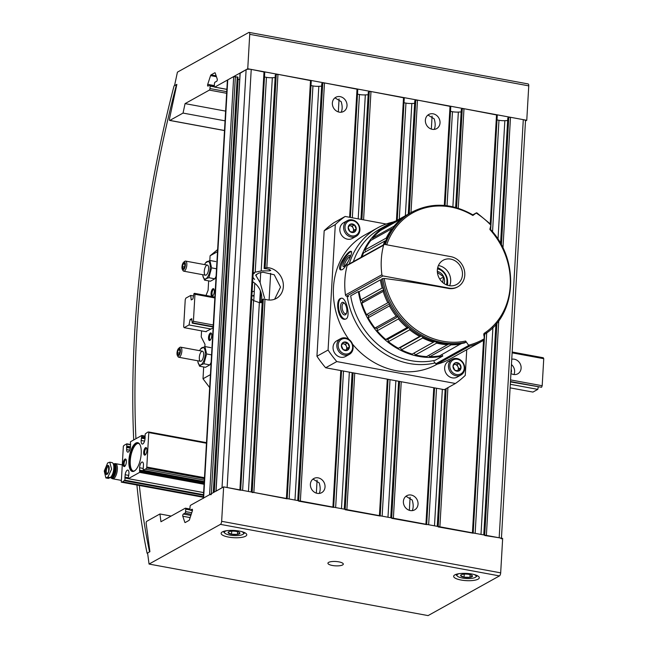 <?xml version="1.0" encoding="UTF-8"?>
<svg xmlns="http://www.w3.org/2000/svg" width="648" height="648" viewBox="0 0 648 648"><rect width="100%" height="100%" fill="white"/><g stroke="black" fill="none" stroke-linecap="round" stroke-linejoin="round"><path stroke-width="0.97" d="M319.245 493.436C320.493 490.649 320.485 487.134 319.205 482.882L313.486 479.39M412.258 510.616C413.505 507.83 413.489 504.314 412.217 500.062L406.49 496.57M434.233 129.389C435.488 126.603 435.472 123.088 434.2 118.835L428.474 115.344M341.229 112.209C342.476 109.423 342.468 105.908 341.188 101.655L335.47 98.164M253.174 273.108A16.694 14.629 -119.1 0 1 253.214 273.091A16.694 14.629 -119.1 0 1 255.207 272.192L261.185 270.937L269.479 270.856L270.734 270.516L269.649 269.584A16.694 14.629 60.9 0 0 265.21 268.693A16.694 14.629 60.9 0 0 264.878 268.685L264.246 268.41L264.878 268.685M264.481 76.974L266.441 77.339L255.207 272.192M262.165 302.624L259.362 302.624L253.571 300.599A16.694 14.629 -119.1 0 1 251.683 298.963M275.141 77.582L272.33 77.72A7.703 2.179 3.3 0 1 266.441 77.339M262.343 299.692L263.315 299.044L265.008 299.198L253.862 492.464L287.153 498.847M275.384 75.2L276.267 74.423L277.968 74.342L311.267 80.725L287.169 498.612M275.4 74.909L264.246 268.41L266.83 267.608A16.694 14.629 -119.1 0 1 267.154 267.616A16.694 14.629 -119.1 0 1 282.617 280.503A16.694 14.629 -119.1 0 1 276.356 298.42A16.694 14.629 -119.1 0 1 265.008 299.198M252.161 492.545L253.862 492.464M254.624 279.466L252.931 277.368M260.731 272.419L260.14 282.601L255.693 275.173L258.674 273.1L263.007 272.225L274.242 274.76L280.527 287.145L274.639 299.214M260.14 282.601L264.514 297.959M253.117 274.096L254.389 273.286L253.166 273.294M345.165 509.725L380.165 516.027M368.396 92.38L369.279 91.603L370.98 91.522L404.271 97.905L397.216 220.28M414.647 103.348L411.836 103.486A7.703 2.179 3.3 0 1 405.956 103.105L399.265 219.137M414.898 100.975L415.781 100.197L417.482 100.108L450.781 106.499L445.071 205.505M391.676 518.319L426.668 524.621M240.157 73.256L246.119 69.66A3.856 1.085 3.3 0 1 251.23 69.401L264.765 72.139L240.667 490.026M251.23 69.401L227.124 487.523L240.651 490.261M310.983 85.56L312.952 85.925L289.13 498.976M321.643 86.168L318.832 86.306A7.703 2.179 3.3 0 1 312.952 85.925M321.894 83.795L322.769 83.017L324.478 82.928L357.769 89.319L350.382 217.428M298.663 501.139L333.663 507.441M310.384 484.259A8.092 7.088 -119.1 0 1 313.778 478.54A8.092 7.088 -119.1 0 1 322.971 480.792A8.092 7.088 -119.1 0 1 321.635 492.683A8.092 7.088 -119.1 0 1 313.98 491.897A8.092 7.088 -119.1 0 1 310.384 484.259M332.367 103.032A8.092 7.088 -119.1 0 1 335.753 97.313A8.092 7.088 -119.1 0 1 344.947 99.565A8.092 7.088 -119.1 0 1 343.618 111.456A8.092 7.088 -119.1 0 1 335.956 110.67A8.092 7.088 -119.1 0 1 332.367 103.032M357.494 94.154L359.454 94.519L352.342 217.785M368.145 94.754L365.334 94.9A7.703 2.179 3.3 0 1 359.454 94.519M403.996 102.74L405.956 103.105M403.388 501.439A8.092 7.088 -119.1 0 1 406.782 495.72A8.092 7.088 -119.1 0 1 415.976 497.972A8.092 7.088 -119.1 0 1 414.647 509.863A8.092 7.088 -119.1 0 1 406.985 509.077A8.092 7.088 -119.1 0 1 403.388 501.439M425.372 120.212A8.092 7.088 -119.1 0 1 428.765 114.493A8.092 7.088 -119.1 0 1 437.959 116.745A8.092 7.088 -119.1 0 1 436.63 128.636A8.092 7.088 -119.1 0 1 428.968 127.85A8.092 7.088 -119.1 0 1 425.372 120.212M450.498 111.334L452.458 111.699L447.039 205.732M461.157 111.934L458.347 112.08A7.703 2.179 3.3 0 1 452.458 111.699M461.4 109.561L462.283 108.783L463.984 108.702L497.283 115.085L490.674 229.667M438.178 526.905L473.17 533.207M497 119.921L498.968 120.285L492.537 231.83M507.659 120.528L504.849 120.666A7.703 2.179 3.3 0 1 498.968 120.285M507.911 118.147L508.785 117.377L510.494 117.288L523.284 119.653A3.856 1.085 3.3 0 1 525.504 120.771L501.439 538.188M484.68 535.491L499.171 537.767A3.856 1.085 3.3 0 1 501.398 538.893M260.99 302.656A16.694 14.629 60.9 0 0 252.671 281.791M203.278 498.425A3.856 1.085 3.3 0 1 203.634 497.996L209.579 494.691L211.289 494.61M203.294 498.19L227.391 80.303A3.856 1.085 3.3 0 1 227.748 79.882L233.693 76.569L237.994 77.201L214.067 492.197M239.695 79.364L238.067 79.445A1.928 0.543 3.3 0 1 237.865 79.453M215.946 491.225L222.013 487.782L246.119 69.66M437.108 364.192L436.485 364.541A74.026 64.873 -119.1 0 1 352.504 344.12M348.835 339.35A74.026 64.873 -119.1 0 1 364.524 235.159L377.492 227.942A74.026 64.873 -119.1 0 1 393.15 222.037M435.124 362.929A74.026 64.873 -119.1 0 1 347.215 296.306M349.296 263.898A74.026 64.873 -119.1 0 1 377.492 227.942M342.193 269.722C346.267 267.454 353.249 251.87 351.289 251.473C348.786 249.221 335.769 267.851 340.573 269.868L342.193 269.722M346.024 318.929C350.973 316.694 346 296.663 341.213 298.274C334.49 298.914 338.151 321.238 345.311 319.189L346.024 318.929M466.746 349.701L465.264 375.386A100.157 87.772 -119.1 0 1 455.414 383.486L444.285 389.675L325.652 367.764A100.157 87.772 -119.1 0 1 316.945 356.238L324.178 230.753A100.157 87.772 -119.1 0 1 334.02 222.653L345.157 216.456L386.159 224.03M455.414 383.486L336.79 361.568L325.652 367.764M336.79 361.568A100.157 87.772 -119.1 0 1 328.074 350.041L316.945 356.238M328.074 350.041L335.308 224.556L324.178 230.753M335.308 224.556A100.157 87.772 -119.1 0 1 345.157 216.456M441.717 354.691L442.811 356.011A71.904 63.018 -119.1 0 1 358.368 291.56L350.592 295.893M361.041 257.369A71.904 63.018 -119.1 0 1 387.715 224.686A71.904 63.018 -119.1 0 1 396.131 220.887M435.124 360.288A71.904 63.018 -119.1 0 1 350.69 295.836M353.354 261.646A71.904 63.018 -119.1 0 1 380.028 228.963L387.715 224.686M340.872 269.989A10.66 2.876 120.2 0 1 343.934 259.621A10.66 2.876 120.2 0 1 351.483 251.667M348.438 261.006A6.423 1.733 120.2 0 1 344.153 266.393A6.423 1.733 120.2 0 1 343.788 266.555A6.423 1.733 120.2 0 1 344.971 260.115A6.423 1.733 120.2 0 1 349.993 255.903A6.423 1.733 120.2 0 1 349.215 259.378M344.655 266.053A5.306 1.434 120.2 0 1 346.162 260.804A5.306 1.434 120.2 0 1 349.985 256.9M345.53 319.132A10.66 4.933 78.9 0 1 338.888 309.623A10.66 4.933 78.9 0 1 341.407 298.25M345.376 314.782A6.423 2.973 78.9 0 1 340.621 307.946A6.423 2.973 78.9 0 1 344.201 302.972A6.423 2.973 78.9 0 1 346.299 313.713A6.423 2.973 78.9 0 1 345.376 314.782M346.55 313.097A5.306 2.462 78.9 0 1 346.056 313.535A5.306 2.462 78.9 0 1 345.716 313.656A5.306 2.462 78.9 0 1 342.282 308.926A5.306 2.462 78.9 0 1 343.667 303.24A5.306 2.462 78.9 0 1 344.655 303.45M437.473 268.831A11.559 10.125 -119.1 0 1 446.359 284.804M437.327 271.382A8.902 7.8 -119.1 0 1 444.552 281.321A8.902 7.8 -119.1 0 1 444.115 283.581M437.708 267.616A15.406 13.503 -119.1 0 1 440.786 269.422M447.606 281.678A15.406 13.503 -119.1 0 1 447.509 285.241M437.611 268.053A12.838 11.251 -119.1 0 1 447.096 285.104M442.592 282.406L443.718 276.858L437.805 272.743M439.749 279.069L443.718 276.858M252.631 282.455A29.533 25.88 -119.1 0 1 253.506 282.309M251.87 295.772A20.542 18.006 -119.1 0 1 252.582 295.885L254.024 296.152M252.088 291.875A20.542 18.006 -119.1 0 1 254.308 291.195M476.41 212.844L472.829 214.836L476.353 212.884L477.122 213.168L476.167 213.03A383.875 19.683 145.6 0 1 472.862 215.492L473.17 215.177M442.811 356.011L435.027 360.345M434.006 361.584L435.82 363.771A1.288 1.126 60.9 0 0 437.052 364.208A75.759 66.396 60.9 0 0 450.295 358.846L482.695 340.824A75.759 66.396 -119.1 0 1 469.452 346.194L437.052 364.208M465.847 342.241A71.134 62.346 -119.1 0 1 382.668 278.575L381.461 279.248A71.134 62.346 -119.1 0 0 464.64 342.914L465.847 342.241L465.629 341.042A383.875 180.768 47.2 0 1 468.545 345.206L469.452 346.194M483.254 340.508A75.759 66.396 -119.1 0 1 482.695 340.824L484.259 338.742A383.875 169.047 -92.3 0 0 483.935 333.501A70.089 61.422 -119.1 0 0 489.929 229.562A383.875 123.979 -67.5 0 0 490.811 225.099L489.985 223.779M450.805 256.64L384.791 244.442A1.288 1.126 60.9 0 0 383.592 245.211A75.759 66.396 60.9 0 0 381.891 274.736A1.288 1.126 60.9 0 0 382.976 275.926L448.991 288.117A16.435 14.402 60.9 0 0 457.893 286.74A16.435 14.402 60.9 0 0 464.341 270.143A16.435 14.402 60.9 0 0 450.805 256.64M358.368 291.56L359.089 291.697L380.384 279.847A71.134 62.346 -119.1 0 0 382.142 288.012L383.551 288.579M382.668 278.575L384.183 278.462A384.863 108.662 -176.7 0 1 448.424 288.433L448.991 288.117M384.094 244.547L347.668 264.805A1.288 1.126 60.9 0 0 347.166 265.469A75.759 66.396 60.9 0 0 345.465 294.994A1.288 1.126 60.9 0 0 346.542 296.185L348.689 296.582M383.292 244.993A71.134 62.346 -119.1 0 1 384.855 241.024L363.56 252.866A71.134 62.346 -119.1 0 0 361.997 256.835M385.811 240.716L384.855 241.024M384.353 244.45A71.134 62.346 -119.1 0 1 410.459 212.917L411.666 212.244A71.134 62.346 -119.1 0 0 385.301 244.539M433.504 342.249A71.134 62.346 -119.1 0 1 422.674 338.013L401.379 349.855A71.134 62.346 -119.1 0 0 412.209 354.091L434.476 341.618M422.488 336.774L422.674 338.013M420.916 335.939L419.661 336.442A71.134 62.346 -119.1 0 1 409.706 329.824L388.411 341.674A71.134 62.346 -119.1 0 0 398.366 348.284L400.44 347.539L401.379 349.855M409.755 328.398L409.706 329.824M408.483 327.337L407.017 327.613A71.134 62.346 -119.1 0 1 398.439 318.946L377.144 330.796A71.134 62.346 -119.1 0 0 385.722 339.455L387.958 339.236L388.411 341.674M398.771 317.447L398.439 318.946M397.775 316.216L396.212 316.2A71.134 62.346 -119.1 0 1 389.44 305.921L368.145 317.763A71.134 62.346 -119.1 0 0 374.917 328.05L377.193 328.374L377.144 330.796M390.056 304.471L389.44 305.921M389.327 303.086L387.779 302.778A71.134 62.346 -119.1 0 1 383.146 291.389L361.851 303.232A71.134 62.346 -119.1 0 0 366.485 314.62L368.696 315.479L368.145 317.763M384.005 290.101L383.146 291.389M386.67 238.788L386.216 238.083A71.134 62.346 -119.1 0 1 392.056 228.631L370.761 240.473A71.134 62.346 -119.1 0 0 364.921 249.926L365.529 251.772M392.753 228.541L392.056 228.631M394.227 226.638L394.041 226.16A71.134 62.346 -119.1 0 1 401.841 218.57L380.546 230.413A71.134 62.346 -119.1 0 0 372.738 238.002L372.892 239.29M404.36 216.861L404.336 216.691A71.134 62.346 -119.1 0 1 409.382 213.516A71.134 62.346 -119.1 0 1 409.925 213.216M460.882 344.031A71.134 62.346 -119.1 0 1 451.081 344.841L429.786 356.684A71.134 62.346 -119.1 0 0 439.587 355.874L461.287 343.545M450.725 344.226L451.081 344.841M419.661 336.442L398.366 348.284M407.017 327.613L385.722 339.455M396.212 316.2L374.917 328.05M387.779 302.778L366.485 314.62M382.142 288.012L360.847 299.854A71.134 62.346 -119.1 0 1 359.089 291.697M386.216 238.083L364.921 249.926M394.041 226.16L372.738 238.002M404.336 216.691L383.041 228.533A71.134 62.346 -119.1 0 1 388.087 225.358L409.382 213.516M447.873 344.752A71.134 62.346 -119.1 0 1 436.695 343.108L415.4 354.95A71.134 62.346 -119.1 0 0 426.578 356.594L448.505 344.129M436.363 342.152L436.695 343.108M414.137 353.022L415.4 354.95M360.847 299.854L362.88 301.19L361.851 303.232M383.041 228.533L382.992 229.052M428.595 355.477L429.786 356.684M457.893 286.74L457.326 287.056A16.435 14.402 -119.1 0 1 448.424 288.433M383.835 289.535L362.88 301.19M389.691 303.799L368.696 315.479M398.164 316.71L377.193 328.374M408.823 327.629L387.958 339.236M421.103 336.045L400.44 347.539M462.461 274.695A13.867 12.15 -119.1 0 1 456.638 284.496A13.867 12.15 -119.1 0 1 439.279 278.284A13.867 12.15 -119.1 0 1 443.159 260.261A13.867 12.15 -119.1 0 1 456.297 261.606A13.867 12.15 -119.1 0 1 462.461 274.695M438.404 265.567A13.867 12.15 -119.1 0 1 450.676 281.248A13.867 12.15 -119.1 0 1 449.615 285.736M459.238 363.585L461.036 367.643L458.808 370.964L454.783 370.219L452.984 366.161L455.212 362.839L459.238 363.585A4.447 3.896 -119.1 0 1 461.036 367.643A4.447 3.896 -119.1 0 1 458.808 370.964A4.447 3.896 -119.1 0 1 454.783 370.219A4.447 3.896 -119.1 0 1 452.984 366.161A4.447 3.896 -119.1 0 1 455.212 362.839A4.447 3.896 -119.1 0 1 459.238 363.585L457.075 364.792L454.127 364.241M457.448 359.276A7.962 6.974 -119.1 0 1 463.036 371.871A7.962 6.974 -119.1 0 1 450.546 369.562A7.962 6.974 -119.1 0 1 457.448 359.276M457.075 358.538A8.991 7.873 -119.1 0 1 464.47 365.918A8.991 7.873 -119.1 0 1 460.947 374.998A8.991 7.873 -119.1 0 1 449.696 370.972A8.991 7.873 -119.1 0 1 452.207 359.292A8.991 7.873 -119.1 0 1 457.075 358.538M460.947 374.998L457.164 377.104A8.991 7.873 -119.1 0 1 445.913 373.078A8.991 7.873 -119.1 0 1 448.424 361.39L452.207 359.292M454.021 364.395A3.856 3.378 -119.1 0 1 455.066 364.419A3.856 3.378 -119.1 0 1 457.974 366.817L457.075 364.792M457.974 366.817A3.856 3.378 -119.1 0 1 457.763 370.51L458.873 368.85L457.974 366.817M458.873 368.85L461.036 367.643M354.432 224.913L356.238 228.971L354.011 232.292L349.985 231.547L348.179 227.489L350.406 224.168L354.432 224.913A4.447 3.896 -119.1 0 1 356.238 228.971A4.447 3.896 -119.1 0 1 354.011 232.292A4.447 3.896 -119.1 0 1 349.985 231.547A4.447 3.896 -119.1 0 1 348.179 227.489A4.447 3.896 -119.1 0 1 350.406 224.168A4.447 3.896 -119.1 0 1 354.432 224.913L352.269 226.112L349.321 225.569M352.65 220.604A7.962 6.974 -119.1 0 1 358.231 233.199A7.962 6.974 -119.1 0 1 345.749 230.891A7.962 6.974 -119.1 0 1 352.65 220.604M352.269 219.866A8.991 7.873 -119.1 0 1 359.672 227.246A8.991 7.873 -119.1 0 1 356.141 236.326A8.991 7.873 -119.1 0 1 344.89 232.3A8.991 7.873 -119.1 0 1 347.409 220.612A8.991 7.873 -119.1 0 1 352.269 219.866M356.141 236.326L352.358 238.432A8.991 7.873 -119.1 0 1 341.107 234.406A8.991 7.873 -119.1 0 1 343.626 222.718L347.409 220.612M349.215 225.715A3.856 3.378 -119.1 0 1 350.26 225.747A3.856 3.378 -119.1 0 1 353.176 228.145L352.269 226.112M353.176 228.145A3.856 3.378 -119.1 0 1 352.958 231.838L354.075 230.178L353.176 228.145M354.075 230.178L356.238 228.971M347.628 342.97L349.426 347.028L347.198 350.349L343.173 349.604L341.375 345.546L343.602 342.225L347.628 342.97A4.447 3.896 -119.1 0 1 349.426 347.028A4.447 3.896 -119.1 0 1 347.198 350.349A4.447 3.896 -119.1 0 1 343.173 349.604A4.447 3.896 -119.1 0 1 341.375 345.546A4.447 3.896 -119.1 0 1 343.602 342.225A4.447 3.896 -119.1 0 1 347.628 342.97L345.465 344.169L342.517 343.626M345.838 338.661A7.962 6.974 -119.1 0 1 351.427 351.257A7.962 6.974 -119.1 0 1 338.936 348.948A7.962 6.974 -119.1 0 1 345.838 338.661M345.465 337.924A8.991 7.873 -119.1 0 1 352.86 345.303A8.991 7.873 -119.1 0 1 349.337 354.383A8.991 7.873 -119.1 0 1 338.086 350.357A8.991 7.873 -119.1 0 1 340.597 338.669A8.991 7.873 -119.1 0 1 345.465 337.924M349.337 354.383L345.554 356.489A8.991 7.873 -119.1 0 1 334.303 352.463A8.991 7.873 -119.1 0 1 336.814 340.775L340.597 338.669M342.411 343.772A3.856 3.378 -119.1 0 1 343.448 343.805A3.856 3.378 -119.1 0 1 346.364 346.202L345.465 344.169M346.364 346.202A3.856 3.378 -119.1 0 1 346.154 349.896L347.263 348.235L346.364 346.202M347.263 348.235L349.426 347.028M193.954 293.633L194.497 293.333L194.967 294.265L193.404 321.319L192.254 323.149L191.751 318.67L190.083 319.594L189.014 324.956L184.145 327.661L183.676 326.73L185.239 299.676L185.846 298.145L190.715 295.439L191.217 299.919L192.885 298.987L193.954 293.633M512.123 352.844L543.745 358.684L543.275 357.753L512.171 352.01M214.885 297.1L194.497 293.333M214.836 297.934L194.967 294.265M510.932 373.499A7.962 6.974 60.9 0 0 513.459 374.471A7.962 6.974 60.9 0 0 517.768 373.799A7.962 6.974 60.9 0 0 520.457 364.395A7.962 6.974 60.9 0 0 511.758 359.243M543.745 358.684L542.19 385.738L510.567 379.898M213.281 324.988L193.404 321.319M542.19 385.738L541.574 387.269L510.47 381.526M213.184 326.616L192.796 322.85M541.574 387.269L510.446 381.923M213.16 327.013L192.254 323.149M191.889 319.934L190.083 319.594M538.253 387.059L537.791 389.375L510.308 384.296M211.102 329.03L189.014 324.956M537.791 389.375L532.931 392.081L510.106 387.86M206.234 331.736L184.145 327.661M193.493 295.95L190.715 295.439M510.964 373.021A4.495 3.937 60.9 0 0 511.175 369.23M513.937 374.536A7.962 6.974 60.9 0 0 511.45 364.557M213.111 327.912L205.716 331.638M214.31 291.535A3.856 1.507 100.5 0 1 212.682 295.99A3.856 1.507 100.5 0 1 211.208 292.167A3.856 1.507 100.5 0 1 213.945 289.121A3.856 1.507 100.5 0 1 214.31 291.535M211.758 335.81A3.856 1.507 100.5 0 1 210.13 340.257A3.856 1.507 100.5 0 1 208.656 336.442A3.856 1.507 100.5 0 1 211.394 333.396A3.856 1.507 100.5 0 1 211.758 335.81M217.509 251.667L210.09 255.79L209.822 260.496M208.648 280.884L208.105 290.223L206.015 295.464M201.577 330.877L201.228 336.903L204.987 344.339L204.857 346.575M203.683 366.971L203.002 378.772L210.414 374.649M217.623 249.593L210.09 255.79M203.002 378.772L209.669 387.593M210.454 339.908A3.159 1.231 100.5 0 1 210.187 339.933A3.159 1.231 100.5 0 1 209.555 336.604A3.159 1.231 100.5 0 1 211.337 333.72A3.159 1.231 100.5 0 1 211.58 333.841M213.014 295.642A3.159 1.231 100.5 0 1 212.738 295.658A3.159 1.231 100.5 0 1 212.107 292.329A3.159 1.231 100.5 0 1 213.889 289.454A3.159 1.231 100.5 0 1 214.132 289.567M204.574 264.587A8.942 3.491 100.5 0 1 205.035 263.72A8.942 3.491 100.5 0 1 210.219 265.964A8.942 3.491 100.5 0 1 205.959 278.729A8.942 3.491 100.5 0 1 202.832 275.667A8.942 3.491 100.5 0 1 202.711 274.695M206.169 275.076A5.135 2.001 100.5 0 1 204.541 269.479A5.135 2.001 100.5 0 1 208.13 265.737A5.135 2.001 100.5 0 1 208.421 270.524A5.135 2.001 100.5 0 1 206.445 274.89A5.135 2.001 100.5 0 1 206.169 275.076M202.848 275.764L204.525 280.122L205.975 278.77L208.891 277.692L211.572 267.867L209.879 260.472L205.538 262.869L205.035 263.72M215.825 261.573L209.879 260.472M216.084 276.307L214.828 278.786L210.462 281.216L204.525 280.122M216.084 276.413A8.942 3.491 100.5 0 1 215.306 277.976L214.812 278.826L208.891 277.692M216.521 268.782L211.572 267.867M199.608 350.673A8.942 3.491 100.5 0 1 200.07 349.807A8.942 3.491 100.5 0 1 205.254 352.05A8.942 3.491 100.5 0 1 200.993 364.808A8.942 3.491 100.5 0 1 197.867 361.754A8.942 3.491 100.5 0 1 197.745 360.774M201.204 361.163A5.135 2.001 100.5 0 1 199.576 355.566A5.135 2.001 100.5 0 1 203.164 351.824A5.135 2.001 100.5 0 1 203.456 356.611A5.135 2.001 100.5 0 1 201.479 360.968A5.135 2.001 100.5 0 1 201.204 361.163M197.883 361.851L199.56 366.209L201.018 364.856L203.926 363.779L206.607 353.954L204.922 346.559L200.572 348.948L200.07 349.807M210.859 347.652L204.922 346.559M211.118 362.394L209.863 364.873L205.497 367.303L199.56 366.209M211.118 362.499A8.942 3.491 100.5 0 1 210.341 364.055L209.847 364.913L203.926 363.779M211.556 354.869L206.607 353.954M182.347 269.422L182.987 270.556A5.135 2.001 -79.5 0 0 183.732 271.188A5.135 2.001 -79.5 0 0 184.38 271.058A5.135 2.001 -79.5 0 0 186.754 265.712A5.135 2.001 -79.5 0 0 185.595 261.087A5.135 2.001 -79.5 0 0 184.672 261.403L183.676 262.238A4.034 1.571 -79.5 0 0 182.12 265.664A4.034 1.571 -79.5 0 0 182.347 269.422A4.034 1.571 -79.5 0 0 183.441 269.811A4.034 1.571 -79.5 0 0 185.377 264.765A4.034 1.571 -79.5 0 0 183.676 262.238M184.915 265.259L184.429 263.145L183.182 263.841L182.42 266.644L182.898 268.758L184.145 268.061L184.915 265.259M184.648 264.109L183.182 263.841M184.429 267.017L182.42 266.644M177.382 355.509L178.022 356.643A5.135 2.001 -79.5 0 0 178.767 357.267A5.135 2.001 -79.5 0 0 179.415 357.137A5.135 2.001 -79.5 0 0 181.788 351.791A5.135 2.001 -79.5 0 0 180.63 347.166A5.135 2.001 -79.5 0 0 179.707 347.49L178.71 348.324A4.034 1.571 -79.5 0 0 177.155 351.751A4.034 1.571 -79.5 0 0 177.382 355.509A4.034 1.571 -79.5 0 0 178.475 355.898A4.034 1.571 -79.5 0 0 180.411 350.851A4.034 1.571 -79.5 0 0 178.71 348.324M179.95 351.338L179.464 349.231L178.216 349.92L177.455 352.731L177.933 354.845L179.18 354.148L179.95 351.338M179.69 350.195L178.216 349.92M179.472 353.103L177.455 352.731M253.757 300.745L254.769 283.233M260.358 290.701L259.67 302.64M260.188 302.656L260.812 291.916M125.023 477.657L128.328 478.661L139.636 472.376L139.579 467.767A4.625 1.806 100.5 0 1 142.366 462.008A4.625 1.806 100.5 0 1 143.483 464.551L143.143 470.003L145.33 469.209A11.559 4.512 100.5 0 0 146.732 467.994L148.813 431.997A11.559 4.512 100.5 0 0 147.461 432.313L145.225 433.974L144.933 439.401A4.625 1.806 100.5 0 1 142.252 444.058A4.625 1.806 100.5 0 1 141.151 440.462L144.561 441.094M124.991 477.641L128.15 478.224L128.936 473.68A4.625 1.806 100.5 0 0 127.842 470.084A4.625 1.806 100.5 0 0 125.153 474.749L124.87 480.168L122.634 481.829A11.559 4.512 100.5 0 1 121.289 482.144L123.363 446.148A11.559 4.512 100.5 0 1 124.756 444.941L126.822 443.815L126.603 449.591A4.625 1.806 100.5 0 0 127.721 452.134A4.625 1.806 100.5 0 0 130.515 446.375L130.459 441.766L141.758 435.48L141.588 437.497L145.12 438.153M141.151 440.462L141.588 437.497M145.525 447.671A3.856 1.507 -79.5 0 0 143.686 452.49A3.856 1.507 -79.5 0 0 145.306 454.904A3.856 1.507 -79.5 0 0 146.788 451.632A3.856 1.507 -79.5 0 0 146.578 448.043A3.856 1.507 -79.5 0 0 145.525 447.671M124.991 459.092A3.856 1.507 -79.5 0 0 123.144 463.911A3.856 1.507 -79.5 0 0 124.772 466.333A3.856 1.507 -79.5 0 0 126.255 463.053A3.856 1.507 -79.5 0 0 126.036 459.464A3.856 1.507 -79.5 0 0 124.991 459.092M135.853 443.054A14.637 5.711 -79.5 0 0 128.847 461.376A14.637 5.711 -79.5 0 0 135.019 470.553A14.637 5.711 -79.5 0 0 140.665 458.112A14.637 5.711 -79.5 0 0 139.83 444.471A14.637 5.711 -79.5 0 0 135.853 443.054M138.421 443.362A14.126 5.508 -79.5 0 0 136.987 443.759A14.126 5.508 -79.5 0 0 130.515 458.006A14.126 5.508 -79.5 0 0 133.302 471.08M139.976 444.747A14.126 5.508 -79.5 0 0 138.073 443.264A14.126 5.508 -79.5 0 0 136.291 443.629A14.126 5.508 -79.5 0 0 129.762 458.322A14.126 5.508 -79.5 0 0 132.945 471.047A14.126 5.508 -79.5 0 0 135.254 470.343M126.222 459.91A3.159 1.231 -79.5 0 0 125.979 459.797A3.159 1.231 -79.5 0 0 125.582 459.878A3.159 1.231 -79.5 0 0 124.116 463.158A3.159 1.231 -79.5 0 0 124.829 466.001A3.159 1.231 -79.5 0 0 125.096 465.985M146.756 448.489A3.159 1.231 -79.5 0 0 146.513 448.375A3.159 1.231 -79.5 0 0 146.116 448.457A3.159 1.231 -79.5 0 0 144.658 451.737A3.159 1.231 -79.5 0 0 145.371 454.58A3.159 1.231 -79.5 0 0 145.638 454.556M105.867 477.932L108.086 478.346A7.703 3.005 -79.5 0 0 109.058 478.151L110.144 477.544A7.703 3.005 -79.5 0 0 113.708 469.533A7.703 3.005 -79.5 0 0 111.966 462.591L109.747 462.178L111.61 469.136L107.86 477.122L105.867 477.932L104.255 471.031L107.633 462.972L109.747 462.186M110.97 477.86A7.387 2.884 -79.5 0 0 111.391 478.192L112.388 478.686A7.703 3.005 -79.5 0 0 112.712 478.799A7.703 3.005 -79.5 0 0 117.069 471.768A7.703 3.005 -79.5 0 0 115.514 463.644A7.703 3.005 -79.5 0 0 115.166 463.636L114.064 463.749A7.387 2.884 -79.5 0 0 113.546 463.903M111.391 478.192A7.387 2.884 -79.5 0 0 115.887 471.55A7.387 2.884 -79.5 0 0 114.064 463.749M110.371 477.406A7.112 2.778 -79.5 0 0 111.156 477.916L111.756 478.022A7.112 2.778 -79.5 0 0 115.781 471.533A7.112 2.778 -79.5 0 0 114.34 464.033L113.74 463.919A7.112 2.778 -79.5 0 0 113.279 463.928M111.156 477.916A7.112 2.778 -79.5 0 0 115.174 471.42A7.112 2.778 -79.5 0 0 113.74 463.919M110.476 477.325A6.747 2.633 -79.5 0 0 114.583 471.947A6.747 2.633 -79.5 0 0 113.392 464.227M111.715 475.835A5.135 2.001 -79.5 0 0 113.991 471.687A5.135 2.001 -79.5 0 0 113.805 466.447M107.301 474.142A4.625 1.806 -79.5 0 0 109.196 468.391A4.625 1.806 -79.5 0 0 107.382 465.596A4.625 1.806 -79.5 0 0 105.292 471.039A4.625 1.806 -79.5 0 0 107.301 474.142M183.044 113.076L185.069 103.615L209.369 90.096A1.288 0.502 -79.5 0 0 209.984 88.565L210.122 86.111A1.288 0.502 -79.5 0 0 209.814 85.147A1.288 0.502 -79.5 0 0 209.652 85.18L208.032 86.079A1.288 0.502 -79.5 0 1 207.87 86.111A1.288 0.502 -79.5 0 1 207.716 84.353L210.568 75.622A1.288 0.502 -79.5 0 1 211.029 74.893L214.812 72.787A1.288 0.502 -79.5 0 1 214.974 72.754A1.288 0.502 -79.5 0 1 215.217 73.038L217.226 79.064A1.288 0.502 -79.5 0 1 217.202 80.328A1.288 0.502 -79.5 0 1 216.683 81.275L215.055 82.175A1.288 0.502 -79.5 0 0 214.448 83.705L214.302 86.168A1.288 0.502 -79.5 0 0 214.609 87.124A1.288 0.502 -79.5 0 0 214.772 87.091L247.747 68.761L526.767 120.293L528.752 85.86A2.568 1.004 -79.5 0 0 528.136 83.94L249.116 32.4A2.568 1.004 -79.5 0 0 248.791 32.465L177.422 72.155L174.531 85.666L176.864 84.37L169.452 118.997A1.288 0.502 -79.5 0 0 169.687 120.439A1.288 0.502 -79.5 0 0 169.849 120.407L183.044 113.076L225.05 120.836M247.747 68.761L249.731 34.328A2.568 1.004 -79.5 0 0 249.116 32.4M185.069 103.615L225.609 111.108M525.488 121.006L526.767 120.293M147.639 553.351L147.096 553.254A513.621 200.41 100.5 0 1 136.906 485.028M133.707 439.96A513.621 200.41 100.5 0 1 174.037 85.941L176.499 84.572A508.486 198.401 100.5 0 0 135.926 438.728M147.096 553.254L149.55 551.885A508.486 198.401 100.5 0 1 139.361 485.482M223.633 486.875L221.648 521.308A2.568 1.004 100.5 0 1 220.425 524.37L149.056 564.06L147.582 552.979L149.915 551.683L146.14 523.284A1.288 0.502 100.5 0 1 146.74 521.316L159.926 513.977L160.955 521.737L185.263 508.218A1.288 0.502 100.5 0 1 185.425 508.186A1.288 0.502 100.5 0 1 185.733 509.15L185.587 511.604A1.288 0.502 100.5 0 1 184.98 513.135L183.36 514.042A1.288 0.502 100.5 0 0 182.833 514.99A1.288 0.502 100.5 0 0 182.809 516.245L184.818 522.272A1.288 0.502 100.5 0 0 185.061 522.555A1.288 0.502 100.5 0 0 185.223 522.523L189.005 520.425A1.288 0.502 100.5 0 0 189.467 519.688L192.318 510.956A1.288 0.502 100.5 0 0 192.164 509.198A1.288 0.502 100.5 0 0 192.002 509.231L190.382 510.13A1.288 0.502 100.5 0 1 190.22 510.162A1.288 0.502 100.5 0 1 189.913 509.207L190.05 506.744A1.288 0.502 100.5 0 1 190.666 505.213L223.633 486.875L502.662 538.415L500.677 572.848A2.568 1.004 100.5 0 1 499.454 575.91L428.085 615.6L149.056 564.06M328.641 562.375A7.703 2.179 -176.7 0 0 327.929 563.225A7.703 2.179 -176.7 0 0 335.494 565.842A7.703 2.179 -176.7 0 0 343.31 564.108A7.703 2.179 -176.7 0 0 337.341 561.638A7.703 2.179 -176.7 0 0 328.641 562.375M454.847 574.881A12.838 3.629 -176.7 0 0 453.649 576.283A12.838 3.629 -176.7 0 0 466.26 580.64A12.838 3.629 -176.7 0 0 479.293 577.765A12.838 3.629 -176.7 0 0 469.338 573.642A12.838 3.629 -176.7 0 0 454.847 574.881M222.321 531.927A12.838 3.629 -176.7 0 0 221.13 533.336A12.838 3.629 -176.7 0 0 233.742 537.694A12.838 3.629 -176.7 0 0 246.767 534.819A12.838 3.629 -176.7 0 0 236.82 530.688A12.838 3.629 -176.7 0 0 222.321 531.927M171.169 516.051L159.926 513.977M463.142 574.241A5.929 1.677 3.3 0 1 469.039 574.403A5.929 1.677 3.3 0 1 472.23 575.626A5.929 1.677 3.3 0 1 472.441 575.959L469.946 577.352L464.049 577.182L460.647 575.626A5.929 1.677 3.3 0 1 460.914 574.979A5.929 1.677 3.3 0 1 463.142 574.241M472.441 575.959A5.929 1.677 3.3 0 1 469.946 577.352A5.929 1.677 3.3 0 1 464.049 577.182A5.929 1.677 3.3 0 1 460.647 575.626M474.093 574.509A9.631 2.722 3.3 0 1 475.681 577.125A9.631 2.722 3.3 0 1 462.486 578.048A9.631 2.722 3.3 0 1 457.31 576.064A9.631 2.722 3.3 0 1 459.189 573.65M457.31 576.064L456.143 574.873A10.911 3.078 3.3 0 1 455.828 574.436M477.341 575.675A10.911 3.078 3.3 0 1 476.977 576.072L475.681 577.125M470.1 574.646L469.946 577.352M464.219 574.128L464.049 577.182M230.615 531.295A5.929 1.677 3.3 0 1 236.52 531.457A5.929 1.677 3.3 0 1 239.711 532.68A5.929 1.677 3.3 0 1 239.922 533.012L237.419 534.398L231.522 534.236L228.12 532.68A5.929 1.677 3.3 0 1 228.388 532.032A5.929 1.677 3.3 0 1 230.615 531.295M239.922 533.012A5.929 1.677 3.3 0 1 237.419 534.398A5.929 1.677 3.3 0 1 231.522 534.236A5.929 1.677 3.3 0 1 228.12 532.68M241.574 531.562A9.631 2.722 3.3 0 1 243.162 534.179A9.631 2.722 3.3 0 1 229.967 535.102A9.631 2.722 3.3 0 1 224.783 533.118A9.631 2.722 3.3 0 1 226.67 530.704M224.783 533.118L223.625 531.919A10.911 3.078 3.3 0 1 223.309 531.49M244.823 532.729A10.911 3.078 3.3 0 1 244.45 533.126L243.162 534.179M237.581 531.692L237.419 534.398M231.701 531.182L231.522 534.236M253.571 300.599L242.627 490.382M259.362 302.624L248.468 491.468M272.33 77.72L261.185 270.937M269.552 269.552L269.479 270.856M262.448 299.522L251.351 491.994M276.267 74.423L265.113 267.932M263.315 299.044L252.185 492.148M277.968 74.342L266.83 267.608M256.244 274.452L256.154 276.04M270.645 273.343L269.106 300.032M387.293 379.153L379.42 515.654M403.534 97.532L396.43 220.717M390.015 379.647L382.142 516.156M395.855 380.732L387.982 517.234M411.836 103.486L405.365 215.752M398.739 381.259L390.866 517.768M414.914 100.675L408.378 214.075M415.781 100.197L409.244 213.589M399.565 381.413L391.692 517.922M401.242 381.729L393.377 518.23M417.482 100.108L410.994 212.617M264.019 71.766L239.914 489.888M310.522 80.352L286.416 498.474M318.832 86.306L294.978 500.054M321.91 83.495L297.861 500.588M322.769 83.017L298.688 500.742M324.478 82.928L300.364 501.05M357.032 88.946L349.628 217.283M340.791 370.559L332.918 507.06M343.505 371.061L335.64 507.562M365.334 94.9L358.19 218.87M349.353 372.138L341.48 508.648M368.412 92.089L361.074 219.397M352.237 372.673L344.363 509.174M369.279 91.603L361.9 219.551M353.063 372.827L345.19 509.328M370.98 91.522L363.577 219.866M354.74 373.135L346.874 509.644M450.036 106.126L444.309 205.44M433.796 387.739L425.93 524.24M436.517 388.241L428.644 524.742M458.347 112.08L452.879 206.777M442.357 389.318L434.484 525.82M461.416 109.269L455.755 207.498M445.281 389.116L437.368 526.354M462.283 108.783L456.581 207.733M446.148 388.638L438.202 526.508M463.984 108.702L458.249 208.235M447.906 387.666L439.879 526.816M496.538 114.712L490.244 223.835M483.53 340.33L472.433 532.834M486.713 332.789L475.146 533.336M504.849 120.666L498.004 239.282M492.925 327.467L480.994 534.414M507.927 117.855L500.669 243.68M496.028 324.122L483.878 534.948M508.785 117.377L501.422 245.057M496.927 323.044L484.704 535.102M510.494 117.288L502.953 248.046M498.766 320.671L486.381 535.41M523.284 119.653L499.171 537.767M227.748 79.882L203.634 497.996M233.693 76.569L209.579 494.691M235.394 76.488L211.337 493.719M237.257 76.829L213.281 492.634M238.067 79.445L214.269 492.083M240.173 72.965L216.068 491.087M339.082 98.885L338.329 111.902M317.099 480.111L316.346 493.128M432.086 116.065L431.341 129.082M410.111 497.291L409.358 510.308M252.582 295.885L254.089 295.051M468.707 345.473L435.82 363.771M346.542 296.185L382.976 275.926M386.694 244.79A70.089 61.422 -119.1 0 1 472.862 215.492M465.629 341.042A70.089 61.422 -119.1 0 1 384.183 278.462M484.259 338.742A74.723 65.489 -119.1 0 1 468.545 345.206M476.167 213.03A74.723 65.489 -119.1 0 1 490.811 225.099M347.166 265.469L383.592 245.211M345.465 294.994L381.891 274.736M139.579 467.767L143.151 468.423M141.944 435.918L145.079 436.493M141.88 435.505L144.998 436.08L141.823 435.472M141.823 436.995L145.192 437.611M141.313 438.105L145.022 438.793M143.338 470.318L204.25 481.569L143.273 470.327M139.474 470.084L204.225 482.047M139.838 470.456L204.209 482.339M139.879 470.691L204.193 482.566M139.879 471.704L204.136 483.57M139.636 472.376L204.096 484.283M126.603 449.591L129.673 450.158M126.522 447.428L130.297 448.124M126.741 446.731L130.418 447.412M125.153 474.749L128.814 475.421M124.805 477.155L128.199 477.779M128.328 478.661L203.618 492.569M125.096 478.046L128.191 478.613M124.87 480.168L203.496 494.691M124.627 480.719L203.464 495.283M126.935 446.14L130.483 446.796M126.943 444.139L130.58 444.812M126.878 443.848L130.596 444.536L126.822 443.815M147.023 467.095L204.476 477.706M149.008 432.621L206.461 443.232M122.634 481.829L203.375 496.741M145.33 469.209L204.339 480.103M148.821 432.005L206.493 442.657L148.813 431.997M146.732 467.994L204.42 478.645M121.289 482.144L203.342 497.3L121.281 482.144M110.144 477.544L107.86 477.122M109.058 478.151L106.782 477.73M107.236 473.874L108.645 471.493L108.621 466.293A3.856 1.507 -79.5 0 0 106.312 470.983A3.856 1.507 -79.5 0 0 107.228 473.866M249.731 34.328L528.752 85.86M169.849 120.407L224.492 130.499M209.369 90.096L226.638 93.288M209.984 88.565L226.735 91.66M210.122 86.111L214.391 86.897M207.716 84.353L214.342 85.577M210.568 75.622L216.44 76.707M211.029 74.893L216.149 75.84M214.772 87.091L226.865 89.327M500.677 572.848L221.648 521.308M499.454 575.91L220.425 524.37M190.002 509.935L185.733 509.15M191.735 512.746L185.587 511.604M191.233 514.293L184.98 513.135M190.86 515.427L183.36 514.042M190.148 517.606L182.809 516.245M185.458 522.393L184.818 522.272M192.432 510.511L190.382 510.13M262.335 299.692L251.246 491.978M275.287 75.047L264.125 268.523M388.047 379.291L380.182 515.792M398.625 381.243L390.752 517.744M414.793 100.821L408.264 214.14M321.789 83.641L297.748 500.564M341.545 370.697L333.671 507.206M368.291 92.227L360.96 219.38M352.123 372.649L344.25 509.158M434.557 387.877L426.684 524.386M461.303 109.407L455.649 207.465M445.168 389.181L437.262 526.338M484.647 334.247L473.186 532.972M507.805 117.993L500.572 243.502M495.914 324.259L483.764 534.924M240.06 73.111L215.954 491.152M473.299 215.12C452.093 202.994 431.552 202.038 411.666 212.244M483.578 334.935C516.853 315.536 520.069 259.783 489.904 228.809M490.568 224.168L476.847 212.844M207.384 265.113L185.595 261.087M205.521 275.214L183.732 271.188M202.419 351.192L180.63 347.166M200.556 361.292L178.767 357.267M139.774 470.399L204.209 482.298M128.263 478.678L203.618 492.593M122.043 464.851L115.514 463.644M121.144 480.354L112.712 478.799M169.687 120.439L224.492 130.564M209.814 85.147L214.318 85.982M214.609 87.124L226.865 89.392M189.921 509.02L185.425 508.186M192.424 510.575L190.22 510.162"/></g></svg>
